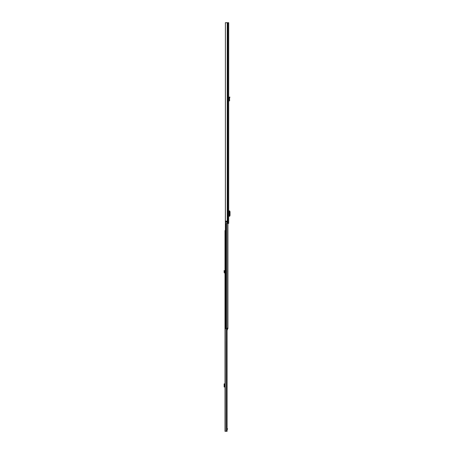 <?xml version="1.0" encoding="UTF-8"?>
<svg xmlns="http://www.w3.org/2000/svg" width="454" height="454" viewBox="0 0 454 454"><rect width="100%" height="100%" fill="white"/><g stroke="black" fill="none" stroke-linecap="round" stroke-linejoin="round"><path stroke-width="0.68" d="M229.718 97.712L229.86 97.184L229.361 97.048L228.958 98.592L229.48 98.614L229.718 97.712L229.219 97.582M228.697 22.7L228.697 223.413L225.417 223.413L225.417 22.7L228.697 22.7M228.697 96.946L228.697 97.497M227.182 222.267L225.786 222.267L225.757 221.149L227.221 221.149L227.182 222.267M226.149 222.267L226.149 221.121M227.221 222.239L226.864 221.121L226.608 222.267M228.697 212.665L228.697 214.498M228.697 210.9L228.754 212.665M228.754 214.498L228.697 216.263M228.754 216.263L229.662 216.252L229.662 210.906L228.754 210.9M229.662 216.149L230.019 215.446L230.019 211.695L229.662 211.008M228.697 100.692L229.111 100.521L228.958 98.592L229.48 98.614L229.628 100.482L229.111 100.521M229.628 100.482L229.003 101.191L228.697 100.947M223.981 270.783L224.458 270.584L224.685 271.963L224.168 271.918L224.219 271.35L224.741 271.305L224.219 271.35L223.981 270.783M225.002 272.525L224.685 271.963M225.002 273.041L224.758 273.03A0.658 0.658 0 0 1 224.134 272.315L224.168 271.918M225.337 230.587L225.002 230.587L225.002 431.3L227.085 431.3L227.011 328.651M225.002 393.924L225.002 391.541M227.919 328.651L227.919 223.413L227.919 328.651L226.898 328.651L226.887 431.3M227.085 429.348L227.409 428.831L227.698 428.831L227.409 429.348M227.085 428.831L227.409 428.831M225.002 383.846L224.134 383.846L224.134 387.001L224.134 383.846M224.14 383.897L224.14 386.944M225.002 387.001L224.134 387.001M225.417 152.618L225.337 328.651L226.898 328.651L226.898 223.413M225.417 150.898L225.417 150.155M227.085 329.837L227.426 329.837L227.426 328.111M227.426 328.741L227.085 328.741M227.426 329.19L227.085 329.19M227.244 22.7L227.244 223.413M227.397 22.7L227.397 223.413M227.965 22.7L227.965 223.413M226.404 222.267L225.757 222.239M225.757 221.149L226.608 221.149L226.608 222.239L226.404 221.121M226.608 221.121L226.892 221.149M229.032 216.263L229.032 210.9M229.65 210.911L229.65 216.252M229.003 101.191L228.975 100.68M224.14 271.163L224.617 270.964M226.047 328.651L226.047 431.3M224.758 387.001L224.758 383.846M226.058 223.413L226.058 328.651M225.74 223.413L225.74 328.651M225.621 223.413L225.621 328.651M227.085 328.651L227.085 431.3"/></g></svg>
